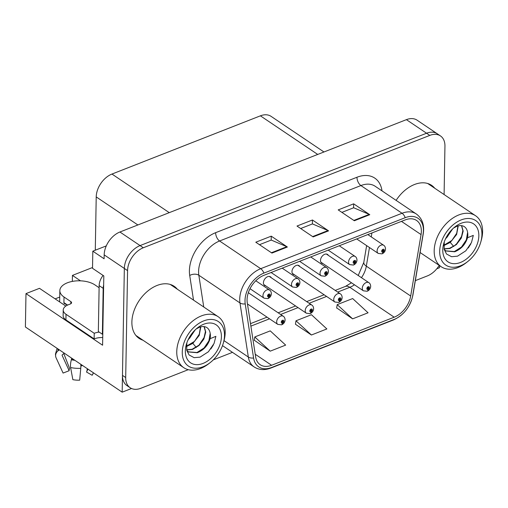 <?xml version="1.0" encoding="UTF-8"?>
<svg xmlns="http://www.w3.org/2000/svg" width="508" height="508" viewBox="0 0 508 508"><rect width="100%" height="100%" fill="white"/><g stroke="black" fill="none" stroke-linecap="round" stroke-linejoin="round"><path stroke-width="0.76" d="M271.304 277.774A5.232 3.499 124 0 0 270.472 276.822A5.232 3.499 124 0 0 266.014 277.673A5.232 3.499 124 0 0 263.43 282.778A5.232 3.499 124 0 0 264.63 285.502A5.232 3.499 124 0 0 265.817 285.915M299.834 266.586A5.232 3.499 124 0 0 299.009 265.633A5.232 3.499 124 0 0 294.551 266.478A5.232 3.499 124 0 0 291.967 271.589A5.232 3.499 124 0 0 293.16 274.314A5.232 3.499 124 0 0 294.354 274.726M328.371 255.391A5.232 3.499 124 0 0 327.546 254.438A5.232 3.499 124 0 0 323.082 255.289A5.232 3.499 124 0 0 320.497 260.401A5.232 3.499 124 0 0 321.697 263.125A5.232 3.499 124 0 0 322.891 263.531M106.286 245.897L92.818 251.174L92.519 268.307L103.81 275.914L102.597 345.218L25.984 293.618L39.478 288.328L65.811 306.064M444.1 194.539L444.945 146.139A19.628 13.132 124 0 0 440.455 135.922L417.068 120.167A19.628 13.132 124 0 0 406.4 119.653L119.92 232.004A19.628 13.132 124 0 0 104.178 254.864L104.108 258.782L92.818 251.174M406.4 119.653L426.561 133.229A19.628 13.132 124 0 1 437.229 133.75A19.628 13.132 124 0 0 426.561 133.229L140.081 245.586A19.628 13.132 124 0 0 124.339 268.44L122.18 392.17L131.521 388.499M122.18 392.17L25.4 326.987L25.984 293.618M436.791 268.776L439.56 267.691L439.598 265.646M95.288 250.209L96.215 196.907A19.628 13.132 -56 0 1 111.963 174.054L260.401 115.83A19.628 13.132 -56 0 1 271.075 116.351L323.971 151.981M80.505 280.829L72.441 275.399L92.532 267.519M55.131 298.869L59.728 297.066M72.339 281.4L72.441 275.399M177.324 289.204A31.401 21.012 124 0 0 174.149 286.277A31.401 21.012 124 0 0 147.396 291.357A31.401 21.012 124 0 0 131.883 322.021A31.401 21.012 124 0 0 139.065 338.366A31.401 21.012 124 0 0 142.97 340.208M137.528 337.172A31.401 21.012 124 0 0 139.744 338.036M247.066 299.726A20.936 14.008 -56 0 1 263.862 275.342L405.194 219.913A20.936 14.008 -56 0 1 416.573 220.466A20.936 14.008 -56 0 1 421.056 234.575L410.68 296.024A20.936 14.008 -56 0 1 394.189 317.195L271.602 365.271A20.936 14.008 -56 0 1 260.217 364.725A20.936 14.008 -56 0 1 255.626 356.838L247.263 302.736A20.936 14.008 -56 0 1 247.066 299.726M245.008 300.533A23.552 15.761 124 0 0 245.224 303.924L253.587 358.019A23.552 15.761 124 0 0 271.558 367.513L394.151 319.437A23.552 15.761 124 0 0 412.699 295.618L423.081 234.169A23.552 15.761 124 0 0 405.232 217.678L263.9 273.107A23.552 15.761 124 0 0 245.008 300.533M440.455 135.922A19.628 13.132 124 0 0 429.787 135.407L426.561 133.229L140.081 245.586A19.628 13.132 124 0 0 124.339 268.44L122.472 375.374A19.628 13.132 124 0 0 126.962 385.591L130.188 387.763A19.628 13.132 124 0 0 140.856 388.277L188.271 369.684M341.884 212.376L353.67 207.753L369.227 214.389A5.232 2.794 68.6 0 1 369.786 214.7L353.657 203.835L338.201 209.893L354.336 220.758L369.786 214.7M353.587 207.785L353.657 203.835M259.474 244.691L271.259 240.068L286.817 246.71A5.232 2.794 68.6 0 1 287.376 247.021L271.247 236.156L255.791 242.214L271.926 253.079L287.376 247.021M271.177 240.106L271.247 236.156M300.679 228.536L312.464 223.907L328.022 230.549A5.232 2.794 68.6 0 1 328.581 230.861L312.452 219.996L296.996 226.054L313.131 236.919L328.581 230.861M312.382 223.945L312.452 219.996M434.753 188.239A31.401 21.012 124 0 0 431.578 185.318A31.401 21.012 124 0 0 396.113 200.374M429.787 135.407L143.307 247.758A19.628 13.132 124 0 0 127.565 270.612L125.698 377.546A19.628 13.132 124 0 0 130.188 387.763M213.284 359.874L232.474 352.349M415.341 280.626L427.336 275.927A19.628 13.132 124 0 0 439.21 265.392M254.273 340.227L270.212 351.161L285.661 345.103L270.243 330.879L254.787 336.944L254.241 340.411M336.683 307.905L352.622 318.846L368.071 312.782L352.654 298.558L337.198 304.622L336.652 308.089M311.417 335.007L326.866 328.943L311.448 314.719L295.993 320.783L295.446 324.25L311.417 335.007L295.993 320.783M270.212 351.161L254.787 336.944M352.622 318.846L337.198 304.622M431.527 186.068A31.401 21.012 124 0 0 429.889 184.341M174.098 287.033A31.401 21.012 124 0 0 172.46 285.299M367.309 291.173A3.27 1.67 -113.7 0 0 367.481 291.116A3.27 1.67 -113.7 0 0 368.186 289.477A1.638 1.092 124 0 0 369.437 287.598A1.638 1.092 124 0 0 368.179 286.702A1.638 1.092 124 0 0 366.865 288.608A1.638 1.092 124 0 0 368.071 289.522L368.122 288.671A0.654 0.438 -56 0 1 367.957 287.668A0.654 0.438 -56 0 1 368.668 287.903A0.654 0.438 -56 0 1 368.167 288.652L368.186 289.477M367.64 288.347L368.122 288.671M368.071 289.522A3.27 1.816 71 0 1 367.119 291.255L363.398 290.811A4.909 3.283 -56 0 1 362.274 288.258A4.909 3.283 -56 0 1 364.7 283.47A4.909 3.283 -56 0 1 368.878 282.677C369.957 283.305 370.561 284.512 370.694 286.296C370.535 288.512 369.468 290.119 367.481 291.116M367.64 288.296L368.167 288.652M382.13 253.778A3.27 1.67 -113.7 0 0 382.308 253.721A3.27 1.67 -113.7 0 0 383.007 252.082A1.638 1.092 124 0 0 384.264 250.203A1.638 1.092 124 0 0 383 249.307A1.638 1.092 124 0 0 381.686 251.212A1.638 1.092 124 0 0 382.892 252.127L382.943 251.276A0.654 0.438 -56 0 1 382.784 250.273A0.654 0.438 -56 0 1 383.489 250.507A0.654 0.438 -56 0 1 382.988 251.257L383.007 252.082M382.46 250.952L382.943 251.276M382.892 252.127A3.27 1.816 71 0 1 381.946 253.86L378.219 253.416A4.909 3.283 -56 0 1 377.095 250.863A4.909 3.283 -56 0 1 379.52 246.075A4.909 3.283 -56 0 1 383.699 245.281C384.778 245.91 385.388 247.123 385.515 248.901C385.362 251.117 384.289 252.724 382.308 253.721M382.46 250.901L382.988 251.257M338.772 302.362A3.27 1.67 -113.7 0 0 338.95 302.304A3.27 1.67 -113.7 0 0 339.649 300.666A1.638 1.092 124 0 0 340.906 298.787A1.638 1.092 124 0 0 339.642 297.891A1.638 1.092 124 0 0 338.328 299.796A1.638 1.092 124 0 0 339.535 300.711L339.585 299.86A0.654 0.438 -56 0 1 339.427 298.856A0.654 0.438 -56 0 1 340.131 299.091A0.654 0.438 -56 0 1 339.63 299.841L339.649 300.666M339.103 299.536L339.585 299.86M339.535 300.711A3.27 1.816 71 0 1 338.588 302.444L334.861 302.006A4.909 3.283 -56 0 1 333.737 299.447A4.909 3.283 -56 0 1 336.163 294.659A4.909 3.283 -56 0 1 340.341 293.865C341.42 294.5 342.03 295.707 342.157 297.485C342.005 299.701 340.931 301.308 338.95 302.304M339.103 299.485L339.63 299.841M310.236 313.55A3.27 1.67 -113.7 0 0 310.413 313.5A3.27 1.67 -113.7 0 0 311.112 311.861A1.638 1.092 124 0 0 312.369 309.982A1.638 1.092 124 0 0 311.106 309.086A1.638 1.092 124 0 0 309.797 310.991A1.638 1.092 124 0 0 311.004 311.906L311.048 311.055A0.654 0.438 -56 0 1 310.89 310.045A0.654 0.438 -56 0 1 311.601 310.28A0.654 0.438 -56 0 1 311.093 311.036L311.112 311.861M310.566 310.725L311.048 311.055M311.004 311.906A3.27 1.816 71 0 1 310.051 313.639L306.324 313.195A4.909 3.283 -56 0 1 305.206 310.642A4.909 3.283 -56 0 1 307.626 305.848A4.909 3.283 -56 0 1 311.81 305.054C312.89 305.689 313.493 306.896 313.626 308.68C313.468 310.896 312.401 312.503 310.413 313.5M310.566 310.68L311.093 311.036M281.705 324.745A3.27 1.67 -113.7 0 0 281.876 324.688A3.27 1.67 -113.7 0 0 282.581 323.05A1.638 1.092 124 0 0 283.839 321.17A1.638 1.092 124 0 0 282.575 320.275A1.638 1.092 124 0 0 281.261 322.18A1.638 1.092 124 0 0 282.467 323.094L282.518 322.243A0.654 0.438 -56 0 1 282.359 321.24A0.654 0.438 -56 0 1 283.064 321.475A0.654 0.438 -56 0 1 282.562 322.224L282.581 323.05M282.035 321.92L282.518 322.243M282.467 323.094A3.27 1.816 71 0 1 281.521 324.828L277.793 324.383A4.909 3.283 -56 0 1 276.669 321.831A4.909 3.283 -56 0 1 279.095 317.043A4.909 3.283 -56 0 1 283.274 316.249C284.353 316.878 284.963 318.091 285.09 319.869C284.931 322.085 283.864 323.691 281.876 324.688M282.035 321.869L282.562 322.224M353.593 264.966A3.27 1.67 -113.7 0 0 353.771 264.909A3.27 1.67 -113.7 0 0 354.47 263.277A1.638 1.092 124 0 0 355.727 261.391A1.638 1.092 124 0 0 354.463 260.496A1.638 1.092 124 0 0 353.149 262.401A1.638 1.092 124 0 0 354.362 263.315L354.406 262.465A0.654 0.438 -56 0 1 354.247 261.461A0.654 0.438 -56 0 1 354.952 261.696A0.654 0.438 -56 0 1 354.451 262.446L354.47 263.277M353.924 262.141L354.406 262.465M354.362 263.315A3.27 1.816 71 0 1 353.409 265.055L349.682 264.611A4.909 3.283 -56 0 1 348.558 262.058A4.909 3.283 -56 0 1 350.984 257.264A4.909 3.283 -56 0 1 355.162 256.47C356.248 257.105 356.851 258.312 356.984 260.09C356.826 262.306 355.752 263.912 353.771 264.909M353.924 262.096L354.451 262.446M325.063 276.155A3.27 1.67 -113.7 0 0 325.234 276.104A3.27 1.67 -113.7 0 0 325.939 274.466A1.638 1.092 124 0 0 327.19 272.586A1.638 1.092 124 0 0 325.926 271.691A1.638 1.092 124 0 0 324.618 273.596A1.638 1.092 124 0 0 325.825 274.511L325.876 273.66A0.654 0.438 -56 0 1 325.711 272.65A0.654 0.438 -56 0 1 326.422 272.885A0.654 0.438 -56 0 1 325.92 273.641L325.939 274.466M325.393 273.329L325.876 273.66M325.825 274.511A3.27 1.816 71 0 1 324.872 276.244L321.145 275.8A4.909 3.283 -56 0 1 320.027 273.247A4.909 3.283 -56 0 1 322.453 268.453A4.909 3.283 -56 0 1 326.631 267.659C327.711 268.294 328.314 269.5 328.447 271.285C328.289 273.501 327.222 275.107 325.234 276.104M325.393 273.285L325.92 273.641M296.526 287.35A3.27 1.67 -113.7 0 0 296.704 287.293A3.27 1.67 -113.7 0 0 297.402 285.655A1.638 1.092 124 0 0 298.66 283.775A1.638 1.092 124 0 0 297.396 282.88A1.638 1.092 124 0 0 296.081 284.785A1.638 1.092 124 0 0 297.288 285.699L297.339 284.848A0.654 0.438 -56 0 1 297.18 283.845A0.654 0.438 -56 0 1 297.885 284.08A0.654 0.438 -56 0 1 297.383 284.829L297.402 285.655M296.856 284.524L297.339 284.848M297.288 285.699A3.27 1.816 71 0 1 296.342 287.433L292.614 286.995A4.909 3.283 -56 0 1 291.49 284.436A4.909 3.283 -56 0 1 293.916 279.648A4.909 3.283 -56 0 1 298.094 278.854C299.174 279.483 299.784 280.695 299.911 282.473C299.758 284.69 298.685 286.296 296.704 287.293M296.856 284.474L297.383 284.829M267.989 298.539A3.27 1.67 -113.7 0 0 268.167 298.482A3.27 1.67 -113.7 0 0 268.865 296.85A1.638 1.092 124 0 0 270.123 294.964A1.638 1.092 124 0 0 268.859 294.069A1.638 1.092 124 0 0 267.551 295.974A1.638 1.092 124 0 0 268.757 296.894L268.802 296.037A0.654 0.438 -56 0 1 268.643 295.034A0.654 0.438 -56 0 1 269.354 295.269A0.654 0.438 -56 0 1 268.846 296.024L268.865 296.85M268.319 295.713L268.802 296.037M268.757 296.894A3.27 1.816 71 0 1 267.805 298.628L264.077 298.183A4.909 3.283 -56 0 1 262.96 295.631A4.909 3.283 -56 0 1 265.379 290.836A4.909 3.283 -56 0 1 269.564 290.043C270.643 290.678 271.247 291.884 271.38 293.662C271.221 295.878 270.148 297.485 268.167 298.482M268.319 295.669L268.846 296.024M99.111 287.719L94.913 284.893A19.628 10.147 1 0 0 67.367 282.804A19.628 10.147 1 0 0 59.842 290.608A19.628 10.147 1 0 0 64.014 297.015L70.866 301.631A3.27 1.689 -179 0 1 71.565 302.698A3.27 1.689 -179 0 1 70.307 304L68.25 304.806A13.081 6.769 -179 0 0 63.227 310.007L63.132 315.608A13.081 6.769 -179 0 0 65.913 319.875L66.008 314.274A13.081 6.769 -179 0 1 63.227 310.007M58.947 349.58L58.941 349.847A0.654 0.559 -12 0 1 58.718 350.272L58.052 350.806A7.195 6.115 168 0 0 55.709 356.673A7.195 6.115 168 0 0 56.07 357.772L63.087 373.069L69.158 370.713L62.141 355.416A0.654 0.559 -12 0 1 62.319 354.787L62.986 354.247A7.195 6.115 168 0 0 64.141 353.079M80.855 364.331A7.195 0.73 87.5 0 1 80.759 368.325L79.686 380.168A15.05 7.779 1 0 1 72.86 379.647L70.606 367.557A7.195 2.07 -78.5 0 1 71.368 359.778L71.692 358.165M64.014 297.015L63.913 302.609L67.583 305.086A19.628 10.147 -179 0 1 63.906 303.168L64.433 302.965M63.913 302.609L63.906 303.168M81.363 364.68L81.172 366.001A8.979 4.642 1 0 0 80.861 365.944M63.786 353.505L69.653 368.618A8.979 4.642 1 0 0 69.158 370.713M87.967 369.125L86.506 372.027L92.164 375.272A15.05 7.779 1 0 0 92.602 374.555L93.472 372.834M86.944 371.151A8.979 4.642 1 0 0 87.001 369.932L87.522 368.827M81.172 366.001L82.518 365.455M92.164 375.272L93.415 372.789M102.73 337.56A13.081 6.769 1 0 0 94.139 338.887L65.913 319.875M94.139 338.887L94.234 333.286L66.008 314.274M94.234 333.286A13.081 6.769 -179 0 1 99.206 332.105M102.794 334.054A13.081 8.757 124 0 0 102.381 334.239L103.181 288.334A13.081 8.757 -56 0 1 103.651 285.039M103.105 275.438A13.081 8.757 124 0 0 99.149 285.617L98.349 331.527L102.381 334.239M186.373 346.558L192.837 343.37L199.2 335.458L200.793 326.841M200.508 326.917L199.238 334.429L194.558 341.338L186.385 346.259M186.658 349.929L192.43 349.479L198.996 345.516L203.86 339.071L205.753 332.08L204.241 326.631M186.626 349.764L192.107 349.263L198.59 345.389M186.754 350.349L188.5 351.942L197.275 352.743C203.689 350.145 207.963 345.465 210.083 338.703L215.894 336.34L214.065 343.459L208.401 351.765L200.069 357.143L194.139 357.67L189.103 354.978L186.728 350.253L186.823 342.957M210.083 338.703A15.05 10.071 -56 0 0 210.179 333.343L208.858 341.071L204.178 347.916L196.945 352.52L188.335 351.828M187.941 340.157L195.326 329.743M194.735 330.327L189.694 338.112L188.303 339.388M204.051 326.606L205.429 331.54L204.019 337.82L199.333 344.659M224.498 335.547A26.822 17.945 -56 0 1 223.304 343.173A26.822 17.945 -56 0 1 210.268 362.534A26.822 17.945 -56 0 1 182.264 352.108A26.822 17.945 -56 0 1 203.784 320.872A26.822 17.945 -56 0 1 224.498 335.547M210.268 362.534L208.858 363.639A30.747 20.574 -56 0 1 200.501 368.51A30.747 20.574 -56 0 1 183.788 367.697A30.747 20.574 -56 0 1 176.759 351.688A30.747 20.574 -56 0 1 201.422 315.887A30.747 20.574 -56 0 1 218.142 316.694A30.747 20.574 -56 0 1 225.171 332.702A30.747 20.574 -56 0 1 223.799 341.452L223.304 343.173M170.224 284.429A30.747 20.574 -56 0 1 170.555 284.645L218.142 316.694M183.788 367.697L136.208 335.655A30.747 20.574 -56 0 1 135.877 335.426M203.041 363.423A22.898 15.323 -56 0 1 186.379 344.38A22.898 15.323 -56 0 1 197.504 327.857A22.898 15.323 -56 0 1 203.727 324.231A22.898 15.323 -56 0 1 221.412 336.76A22.898 15.323 -56 0 1 203.041 363.423M210.179 333.343C209.702 330.575 208.521 328.606 206.642 327.438C204.565 326.288 202.121 326.244 199.32 327.304L196.132 329M199.168 344.818L204.216 337.337M203.937 348.158L209.036 340.646M210.858 348.945L213.424 344.843M189.395 338.404L194.52 330.873M194.342 341.554L199.377 334.093M443.801 245.599L450.266 242.411L456.629 234.493L458.222 225.882M457.937 225.958L456.66 233.47L451.987 240.373L443.814 245.3M444.087 248.964L449.859 248.52L456.425 244.551L461.289 238.112L463.182 231.121L461.67 225.673M444.055 248.806L449.536 248.298L454.774 245.447L456.762 243.7L461.842 235.934M444.183 249.39L445.929 250.984L454.698 251.778C461.118 249.187 465.392 244.507 467.512 237.744L473.323 235.382L471.494 242.5L465.83 250.806L457.498 256.178L451.568 256.711L446.532 254.019L444.157 249.295L444.252 241.999M467.512 237.738A15.05 10.071 -56 0 0 467.608 232.385L466.287 240.113L461.607 246.958L454.374 251.555L445.764 250.869M445.37 239.192L452.755 228.778M452.158 229.362L447.123 237.153L445.732 238.43M461.48 225.647L462.858 230.575L461.448 236.855M481.927 234.582A26.822 17.945 -56 0 1 480.733 242.214A26.822 17.945 -56 0 1 467.697 261.569A26.822 17.945 -56 0 1 439.693 251.149A26.822 17.945 -56 0 1 461.213 219.913A26.822 17.945 -56 0 1 481.927 234.582M467.697 261.569L466.287 262.68A30.747 20.574 -56 0 1 457.93 267.551A30.747 20.574 -56 0 1 441.217 266.738A30.747 20.574 -56 0 1 434.181 250.73A30.747 20.574 -56 0 1 458.851 214.922A30.747 20.574 -56 0 1 475.571 215.735A30.747 20.574 -56 0 1 482.6 231.743A30.747 20.574 -56 0 1 481.228 240.487L480.733 242.214M427.653 183.471A30.747 20.574 -56 0 1 427.984 183.686L475.571 215.735M460.47 262.458A22.898 15.323 -56 0 1 443.801 243.421A22.898 15.323 -56 0 1 454.933 226.898A22.898 15.323 -56 0 1 461.156 223.272A22.898 15.323 -56 0 1 478.841 235.795A22.898 15.323 -56 0 1 460.47 262.458M467.608 232.385C467.131 229.616 465.95 227.648 464.071 226.479C461.994 225.33 459.55 225.285 456.749 226.346L453.561 228.041M456.597 243.859L461.645 236.379M461.366 247.193L466.465 239.687M468.287 247.987L470.846 243.884M446.824 237.439L451.949 229.914M451.771 240.589L456.806 233.134M104.178 254.864L127.565 270.612M119.92 232.004L143.307 247.758M260.401 115.83L317.716 154.432M111.963 174.054L169.272 212.649M96.215 196.907L137.878 224.961M193.523 300.114L189.713 275.476A32.709 21.888 -56 0 1 215.646 232.677L356.978 177.248A6.541 3.493 -111.4 0 0 360.915 185.56L219.583 240.989A26.168 17.507 124 0 0 198.59 271.462A26.168 17.507 124 0 0 198.831 275.228L203.746 306.997M356.978 177.248A32.709 21.888 -56 0 1 382.003 190.868M375.145 186.252A26.168 17.507 124 0 0 360.915 185.56L402.044 213.265A26.168 17.507 -56 0 1 416.274 213.951L375.145 186.252M271.558 367.513A6.541 3.493 -111.4 0 1 270.783 368.071C264.566 370.421 258.991 370.027 254.07 366.89A26.168 17.507 -56 0 1 248.329 357.035L239.966 302.933A26.168 17.507 -56 0 1 239.719 299.168A26.168 17.507 -56 0 1 260.712 268.694A6.541 3.493 68.6 0 1 263.9 273.107M245.224 303.924A6.541 3.937 -8.8 0 1 239.966 302.933L198.831 275.228A6.541 3.937 171.2 0 0 189.713 275.476M394.151 319.437A6.541 3.493 68.6 0 1 393.37 319.996C403.79 315.182 410.299 306.902 412.89 295.148L423.272 233.693C424.561 224.955 422.231 218.376 416.274 213.951M412.699 295.618A6.541 2.724 9.6 0 0 412.89 295.148M224.022 340.658L248.329 357.035A6.541 3.937 -8.8 0 0 253.587 358.019M423.081 234.169A6.541 2.724 9.6 0 0 423.272 233.693M405.232 217.678A6.541 3.493 -111.4 0 0 402.044 213.265L260.712 268.694L219.583 240.989A6.541 3.493 -111.4 0 1 215.646 232.677M125.698 377.546L122.472 375.374M394.189 317.195L349.828 287.318A20.936 14.008 124 0 0 354.457 284.798M361.455 277.679A20.936 14.008 124 0 0 366.319 266.154L369.468 247.523M410.68 296.024L366.319 266.154A11.773 4.909 -170.4 0 1 363.811 262.357L366.636 245.618M421.056 234.575L401.466 221.38M371.259 236.906L371.926 232.962M271.602 365.271L255.226 354.247M250.876 326.13L269.526 318.814M280.626 314.465L298.056 307.626M309.162 303.27L326.593 296.437M337.693 292.081L349.828 287.318A11.773 6.287 -111.4 0 0 345.357 286.436L351.479 282.791M328.022 230.549L312.63 236.582M286.817 246.71L271.424 252.743M369.227 214.389L353.835 220.428M71.692 358.426A19.628 10.147 1 0 0 72.244 358.534M70.606 367.557A22.377 11.576 1 0 0 80.759 368.325M57.975 348.926A20.504 10.604 1 0 0 58.052 350.806M71.368 359.778A20.504 10.604 1 0 0 74.879 360.312M58.604 349.352A19.844 10.262 1 0 0 58.718 350.272M71.609 358.946A19.844 10.262 1 0 0 73.304 359.251M99.149 285.617L103.181 288.334M70.828 303.74L70.866 301.631M192.837 343.37L196.31 347.447M450.266 242.411L453.739 246.488M270.783 368.071L393.37 319.996M254.07 366.89L222.498 345.63M250.495 323.64L267.043 317.151M278.149 312.795L295.58 305.956M306.68 301.606L324.117 294.767M335.216 290.411L345.357 286.436M358.223 275.501L363.811 262.357M368.433 234.994L368.554 234.283M326.352 254.032L368.878 282.677M320.865 262.172L363.398 290.811M367.811 234.575L383.699 245.281M356.705 238.931L378.219 253.416M297.815 265.22L340.341 293.865M292.335 273.361L334.861 302.006M269.278 276.416L311.81 305.054M263.798 284.55L306.324 313.195M248.329 292.71L283.274 316.249M247.447 303.949L277.793 324.383M339.274 245.77L355.162 256.47M328.174 250.12L349.682 264.611M310.737 256.959L326.631 267.659M299.637 261.315L321.145 275.8M282.207 268.148L298.094 278.854M271.101 272.504L292.614 286.995M255.784 280.765L269.564 290.043M250.006 288.703L264.077 298.183M59.842 290.608L59.646 301.911M57.106 348.336L55.461 354.108L55.709 356.673M208.851 341.071L209.245 340.15M204.165 347.904L203.435 348.634M204.013 337.82L204.413 336.893M466.28 240.113L466.674 239.192M461.594 246.945L460.858 247.675M456.749 243.688L456.019 244.424M420.091 252.514L441.217 266.738"/></g></svg>
